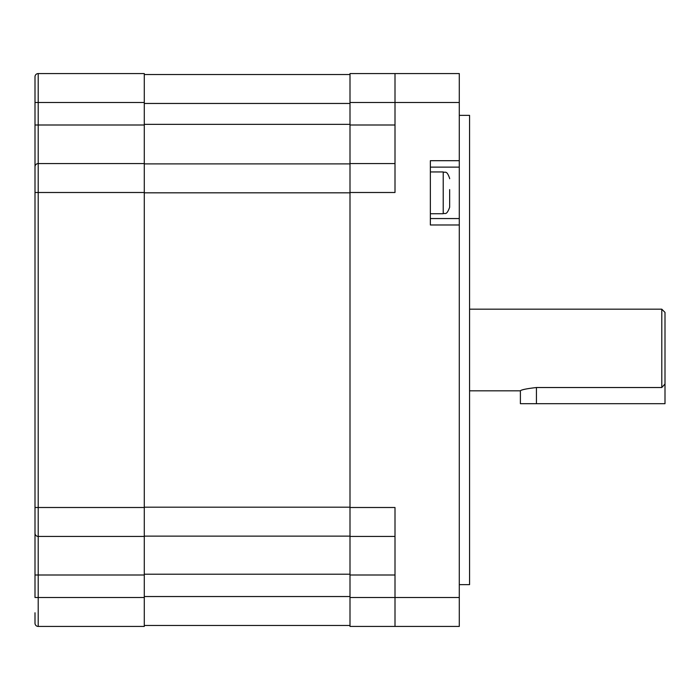 <?xml version="1.0" encoding="UTF-8"?>
<svg xmlns="http://www.w3.org/2000/svg" width="700" height="700" viewBox="0 0 700 700"><rect width="100%" height="100%" fill="white"/><g stroke="black" fill="none" stroke-linecap="round" stroke-linejoin="round"><path stroke-width="1.05" d="M469.569 390.819L520.354 390.819C521.299 389.76 526.654 388.658 536.428 387.529L661.789 387.529L661.789 309.181L469.569 309.181M661.789 309.181L665 312.392L665 384.002L661.789 387.529M665 384.002L665 403.681L520.389 403.681L520.389 390.81M38.211 626.43A3.211 3.211 0 0 1 35 623.21A3.211 3.211 0 0 0 38.211 626.43L38.211 597.503L35 597.503L35 76.79A3.211 3.211 0 0 1 38.211 73.57L144.287 73.57L144.287 102.498L38.211 102.498L38.211 163.572L144.287 163.572L144.287 192.5L38.211 192.5L38.211 507.5L144.287 507.5L144.287 536.428L38.211 536.428L38.211 597.503L144.287 597.503L144.287 626.43L38.211 626.43A3.211 3.211 0 0 1 35 623.21L35 612.762M449.645 189.621L449.645 207.305C446.346 216.274 444.868 212.537 443.214 213.736L443.214 171.946L430.36 171.946M459.287 115.36L469.569 115.36L469.569 584.64L459.287 584.64M449.645 206.946L449.645 196.053M459.287 102.498L395.001 102.498L395.001 73.57L459.287 73.57L459.287 160.694L430.36 160.694L430.36 224.98L459.287 224.98L459.287 626.43L395.001 626.43L395.001 597.503L459.287 597.503M459.287 160.694L459.287 167.125L430.36 167.125M430.36 218.558L459.287 218.558L459.287 167.125M459.287 218.558L459.287 224.98M395.001 626.43L350 626.43L350 73.57L395.001 73.57M350 102.498L395.001 102.498L395.001 192.5L350 192.5M350 507.5L395.001 507.5L395.001 597.503L350 597.503M395.001 536.428L350 536.428M350 163.572L395.001 163.572M144.287 574.21L350 574.21M350 536.121L144.287 536.121M144.287 163.888L350 163.888M144.287 124.355L350 124.355M144.287 74.532L350 74.532M350 625.468L144.287 625.468M443.214 171.946C445.113 173.18 446.582 169.584 449.645 178.377L449.645 178.736M144.287 507.5L144.287 192.5M144.287 597.503L144.287 536.428M144.287 163.572L144.287 102.498M35 102.498L38.211 102.498L38.211 73.57A3.211 3.211 0 0 0 35 76.79L35 87.237M35 166.784A3.211 3.211 0 0 1 38.211 163.572A3.211 3.211 0 0 0 35 166.784A3.211 3.211 0 0 1 38.211 163.572L38.211 192.5L35 192.5M35 533.216A3.211 3.211 0 0 0 38.211 536.428A3.211 3.211 0 0 1 35 533.216A3.211 3.211 0 0 0 38.211 536.428L38.211 507.5L35 507.5M536.428 403.681L536.428 387.529M350 574.997L395.001 574.997M350 125.003L395.001 125.003M350 192.815L144.287 192.815M144.287 507.194L350 507.194M350 103.46L144.287 103.46M144.287 596.54L350 596.54M35 574.997L144.287 574.997M35 125.003L144.287 125.003M443.214 213.736L430.36 213.736"/></g></svg>
